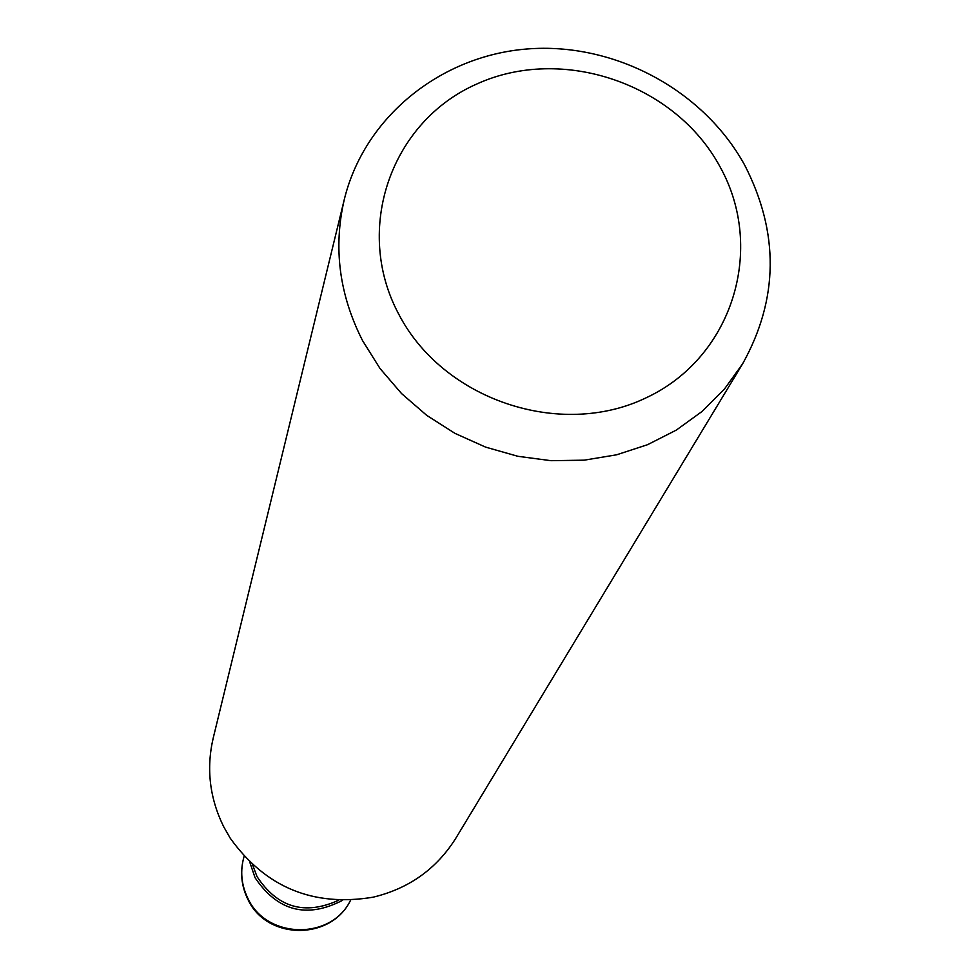 <?xml version="1.0" encoding="UTF-8"?>
<svg xmlns="http://www.w3.org/2000/svg" width="980" height="980" viewBox="0 0 980 980"><rect width="100%" height="100%" fill="white"/><g stroke="black" fill="none" stroke-linecap="round" stroke-linejoin="round"><path stroke-width="1.47" d="M342.51 900.351C306.814 918.774 277.659 911.241 255.07 877.737L249.741 862.082L255.07 877.737C277.659 911.241 306.814 918.774 342.51 900.351M252.558 864.74L256.981 876.524C277.548 907.713 304.768 915.626 338.639 900.253M344.286 199.504L213.199 738.111C206.143 768.577 209.634 798.1 223.648 826.667L230.263 838.255C265.69 887.476 313.306 907.113 373.123 897.19C409.027 888.529 436.602 868.868 455.835 838.206L742.62 363.825L724.33 389.195L702.035 411.478L676.249 430.134L647.547 444.7L616.616 454.793L584.166 460.171L550.993 460.686L517.869 456.3L485.615 447.125L454.99 433.38L426.741 415.373L401.555 393.568L380.007 368.48L362.625 340.734C339.239 294.784 333.127 247.707 344.286 199.504C364.278 117.465 439.959 55.995 526.824 49C613.713 41.919 703.101 89.462 744.678 165.093C779.382 232.726 778.696 298.961 742.62 363.825M719.933 166.6C766.066 249.043 732.501 357.786 645.918 397.905C560.009 439.273 442.923 399.668 398.701 314.102C353.192 229.112 391.02 121.52 476.954 83.937C562.238 45.105 675.048 83.557 719.933 166.6M247.732 899.064C241.08 885.271 239.88 871.012 244.13 856.3C239.978 870.681 241.215 884.67 247.842 898.293C266.45 939.281 331.51 940.384 350.583 900.204C331.252 940.739 266.928 940.384 248.026 899.64"/></g></svg>
